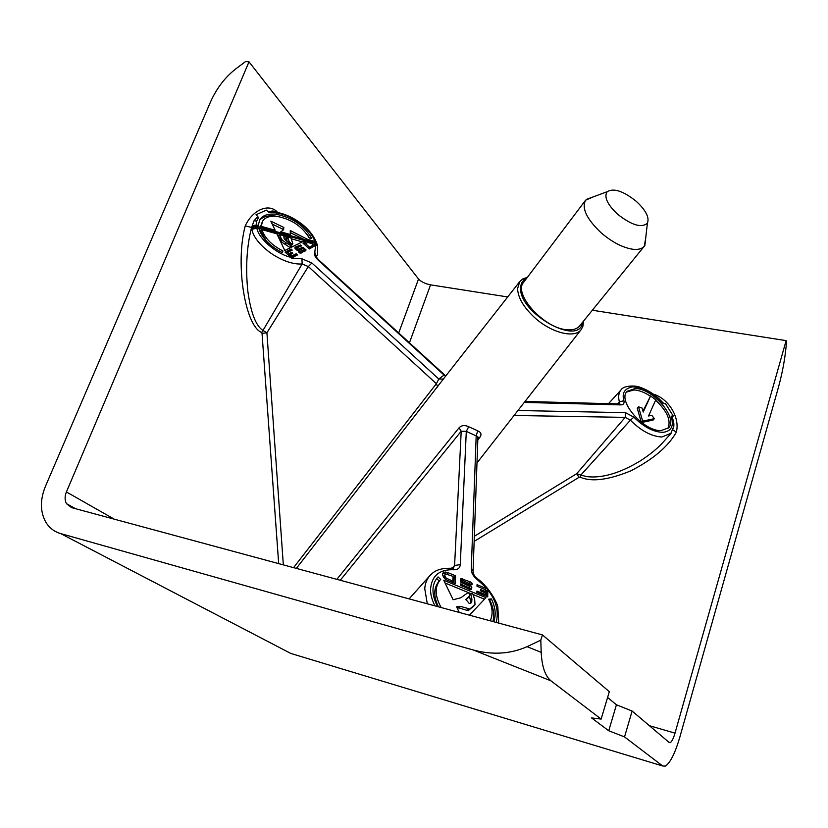<?xml version="1.0" encoding="UTF-8"?>
<svg xmlns="http://www.w3.org/2000/svg" width="828" height="828" viewBox="0 0 828 828"><rect width="100%" height="100%" fill="white"/><g stroke="black" fill="none" stroke-linecap="round" stroke-linejoin="round"><path stroke-width="1.24" d="M663.787 403.588L658.57 398.299M257.798 216.543L256.028 214.742L257.798 216.543L254.072 220.714L251.577 227.431C246.775 246.402 245.502 267.465 247.758 290.607C250.729 312.539 255.79 325.828 262.962 330.465L302.137 263.956L308.326 266.564L266.916 332.784L262.962 330.465L261.72 332.473L262.031 333.342L266.916 332.784L283.331 564.872M256.028 214.742L266.44 210.126L269.079 212.537C280.589 212.216 292.015 216.646 303.348 225.837C309.082 230.846 312.932 236.042 314.899 241.414L316.886 243.494M317.59 247.199L317.31 245.678L315.747 244.684L314.795 252.25L316.296 256.804M583.471 321.181L582.953 326.18L581.163 329.616C574.704 338.745 551.22 332.887 534.495 317.466C523.606 307.271 517.966 297.666 517.572 288.651L519.767 281.561L522.675 279.005L527.405 277.297M336.861 579.341L459.054 427.797C461.548 425.261 464.756 424.909 468.689 426.72L477.725 430.829C481.099 432.33 481.834 434.472 479.929 437.246L477.735 440.123M653.354 394.169C668.041 398.227 680.274 417.074 676.331 432.185C668.393 446.344 653.261 459.219 630.926 470.811C608.259 480.095 591.306 482.196 580.045 477.104L579.02 477.311L576.702 473.688L625.192 417.374L630.408 420.169L580.801 475.075L586.648 476.597C601.987 478.491 619.944 473.212 640.499 460.772C650.466 454.303 658.312 447.772 664.066 441.158L664.097 441.138M582.674 322.154L582.353 323.5C577.778 346.207 518.897 312.756 520.646 288.051C520.698 283.89 522.292 280.858 525.418 278.943L526.649 278.301M645.757 237.636L644.319 246.175C642.052 248.876 638.14 249.89 632.602 249.228C622.532 247.593 612.027 242.107 601.087 232.761C586.617 218.975 581.453 208.128 585.593 200.21L593.531 196.764M585.593 200.21L523.731 282.162C512.563 293.909 544.896 329.265 567.697 329.792C573.204 330.134 577.178 328.84 579.631 325.911L644.319 246.175M661.054 430.591L668.496 427.9C678.701 418.513 652.816 388.208 635.179 388.508L627.138 391.334C617.026 400.555 643.491 431.471 661.054 430.591M667.803 428.562C671.373 420.748 667.316 411.288 655.621 400.183M650.394 396.177C644.463 392.275 638.978 390.195 633.927 389.926L626.558 392.089M257.932 226.52L259.744 219.772C262.621 215.239 268.096 213.417 276.159 214.297C292.139 217.433 304.011 225.444 311.773 238.309L309.237 238.019C302.261 226.427 291.57 219.223 277.194 216.408C269.959 215.632 265.053 217.267 262.476 221.324L261.317 226.354L275.155 230.246L274.596 231.198M278.477 216.594L275.155 216.025C267.672 215.197 262.383 216.75 259.299 220.683M636.277 201.339C645.923 210.333 649.628 217.609 647.392 223.156C641.628 228.238 631.702 225.268 617.616 214.245C607.276 204.392 603.798 196.867 607.193 191.692C613.662 187.821 623.36 191.04 636.277 201.339M607.597 697.455L616.436 704.794L632.116 711.035L624.529 736.92L662.669 765.983L665.401 766.097C670.318 762.754 675.099 753.19 679.767 737.386L778.113 388.446C781.684 375.581 784.147 363.389 785.513 351.859L786.6 342.171L786.124 340.629L592.351 310.231M649.39 725.69L675.017 733.142L786.124 340.629M675.017 733.142C673.464 738.39 671.881 741.557 670.266 742.654L669.303 742.592L632.116 711.035M662.669 765.983L290.783 653.437L60.641 533.584C54.369 531.742 49.483 528.036 45.995 522.478C40.106 512.046 39.91 500.019 45.416 486.398L210.457 102.072C216.657 88.182 225.247 76.994 236.239 68.527L245.595 61.541L249.011 61.831L418.533 279.005C421.183 281.83 425.199 283.776 430.56 284.853L409.456 342.792M507.709 296.952L430.56 284.853M114.264 519.166L66.406 491.946C64.646 496.355 64.667 500.257 66.478 503.662L71.601 507.636L542.443 634.921L609.325 691.68L601.138 719.087L591.554 717.917L608.735 730.762L616.436 704.794M624.529 736.92L608.735 730.762M60.641 533.584L473.419 650.042L550.993 680.854L601.138 719.087M66.406 491.946L249.011 61.831M550.993 680.854C545.155 676.072 541.895 666.571 541.201 652.36L540.798 640.137L542.443 634.921M540.798 640.137L527.074 646.658C510.534 654.006 492.65 655.134 473.419 650.042M580.045 477.104L580.801 475.075L576.702 473.688L474.309 536.296M672.926 429.856L676.331 432.185M673.33 428.293C674.137 424.733 673.795 421.224 672.315 417.778L671.643 416.142L673.267 416.07L671.643 416.142M617.512 403.878L619.344 401.849L623.908 400.711C621.704 393.103 624.591 388.477 632.582 386.831C642.114 387.576 650.694 391.478 658.312 398.547L663.269 403.567L665.495 403.629L673.267 416.07M663.828 403.588L658.094 397.926M277.349 212.392L276.966 211.637C268.375 203.253 252.581 209.857 245.233 225.878L251.577 227.431C252.592 243.898 282.596 265.529 302.137 263.956L301.951 258.802L291.456 258.025L290.763 257.301C276.656 254.124 258.533 238.547 256.877 228.207L252.706 229.087L252.167 225.827L256.338 224.957L258.481 225.558M276.966 211.637L276.676 212.268M276.573 212.247L268.365 211.885M443.487 378.903L296.341 568.391M452.305 568.018L454.593 565.483L460.275 564.624L466.288 431.388L461.206 431.222L340.256 580.262M293.557 567.635L436.377 383.706L437.722 386.976M478.066 437.577L479.929 437.246M477.797 438.322L477.859 436.791L476.183 435.87L477.725 430.829M468.689 426.72L466.288 431.388L476.183 435.87L471.256 569.209L473.088 570.751L477.891 437.764M434.917 605.848C431.895 599.772 430.436 594.204 430.539 589.143C431.719 575.729 439.44 569.271 453.703 569.747L452.802 568.308L454.593 565.483L461.206 431.222L459.054 427.797M318.697 260.603L444.067 375.084L438.788 379.007L311.887 262.993L308.326 266.564L436.377 383.706L438.788 379.007L443.342 379.069M445.795 375.933L444.067 375.084L445.661 376.109M317.31 245.678C317.88 252.043 317.631 255.573 316.555 256.266L316.161 255.479C315.437 255.624 316.192 257.022 318.438 259.681L445.567 375.788M477.29 578.606L477.135 579.496L487.837 589.205L487.868 590.033C496.148 600.383 498.932 611.178 496.22 622.428M663.735 403.588L658.529 398.309C652.692 393.165 646.627 389.522 640.334 387.38C635.821 385.155 623.453 385.465 621.093 389.802C618.651 392.638 618.061 396.653 619.344 401.849L619.168 403.712M619.044 403.878L618.154 403.898M470.232 589.681L471.577 589.163L471.815 587.187L470.708 585.468L462.604 581.939L462.666 580.418L472.012 584.754L472.063 583.191L470.283 581.877L460.792 578.534L460.865 582.281L469.569 586.359L469.507 588.025L460.451 583.906L460.73 585.282L470.232 589.681M469.404 615.173L485.984 597.661L443.736 580.262L453.133 599.751L460.844 597.775L467.934 592.672L469.186 593.386L469.414 596.17L465.843 599.379L469.228 603.488L470.128 603.364L471.701 602.184L471.919 599.275L470.832 594.162L471.712 593.303L472.695 593.624L474.661 599.317L475.024 604.688L469.797 608.994L460.544 606.406L456.58 606.841L459.25 612.43M493.664 621.735C496.272 615.059 495.517 607.452 491.377 598.913L488.686 599.182C492.65 607.441 493.146 614.645 490.186 620.793M441.189 607.545C434.969 596.408 434.545 587.311 439.927 580.273L440.724 579.424L438.064 576.94L437.132 577.944C431.45 585.272 431.605 594.814 437.577 606.572M447.099 580.159L455.296 583.533L455.545 575.781L448.051 572.686L443.849 572.107L442.763 573.266L442.483 575.191L444.843 578.844L447.099 580.159M486.792 588.708L477.042 584.671L476.99 586.234L485.415 589.712L485.363 591.523L480.53 589.526L480.437 590.83L485.229 592.807L485.187 594.473L476.949 591.088L476.907 592.424L487.702 596.874L487.868 590.033M486.315 596.305L486.45 590.737L487.837 589.205M486.45 590.737L485.394 590.302M294.871 247.241L296.61 249.984L298.266 250.594L302.872 248.503L304.124 249.642L298.587 251.878L299.891 253.057L301.351 252.985L306.07 249.942L302.944 247.251L297.769 249.29L296.393 248.038L301.671 245.844L300.481 245.005L294.871 247.241M292.108 257.663L297.604 254.879L296.3 253.699L291.57 256.08L290.059 254.703L292.791 253.337L291.715 252.312L289.013 253.658L287.626 252.395L292.263 250.087L291.156 249.083L285.07 252.105L290.763 257.301M256.877 228.207L259.009 228.807C262.176 238.329 270.011 246.309 282.534 252.737L282.928 250.956C271.77 245.233 264.743 238.112 261.845 229.604L276.842 233.806L284.801 250.501L303.555 241.279L305.687 241.869L303.017 243.194L309.393 248.928L314.433 246.051L314.329 244.291L315.747 244.684M254.134 226.375L252.167 225.827M314.899 241.414L307.498 239.333L290.286 230.557L290.255 234.49L280.764 231.819L283.352 229.915L283.88 227.483L270.818 221.159L275.155 230.246M314.329 244.291L313.284 245.999L313.626 246.641L314.671 244.943M306.929 240.275L307.498 239.333M470.283 589.681L471.815 587.187M462.717 584.744L461.682 585.913M462.914 585.313L462.127 586.203M469.507 588.025L468.617 589.019M462.738 578.762L460.596 580.283M462.345 580.78L461.331 580.366M470.283 581.877L469.197 583.109M472.063 583.191L471.029 584.351M462.666 580.418L461.237 582.529M462.604 581.939L461.765 582.891M468.472 584.361L467.468 585.489M470.708 585.468L469.548 586.773M470.397 588.78L469.528 587.331M484.504 599.224L473.005 594.494M471.236 593.769L445.04 582.984M459.292 606.344L457.17 608.073M460.544 606.406L459.105 608.011L457.853 607.949M468.451 608.746L467.002 610.34L459.105 608.011M469.797 608.994L468.348 610.588L467.002 610.34M473.688 606.013L468.348 610.588M475.024 604.688L472.25 607.607M470.832 594.162L469.466 595.694M471.919 599.275L470.49 600.869L469.445 595.922M470.304 603.291L470.49 600.869M471.701 602.184L470.977 602.991M468.927 597.05L465.978 599.803M439.285 581.018L436.666 578.565L438.064 576.94M439.927 580.273L438.529 581.898C433.551 588.253 433.52 596.553 438.436 606.8M491.377 598.913L489.327 600.559M492.857 621.517C494.647 615.173 493.674 608.166 489.938 600.497M453.961 582.984L454.148 577.395L455.545 575.781M443.849 572.107L442.68 573.462M445.671 571.993L444.274 573.607L442.587 573.721M445.754 574.042L444.274 573.607M448.051 572.686L446.903 574.032M454.148 577.395L453.019 576.93M485.187 594.473L484.287 595.467M485.363 591.523L484.483 592.496M298.98 245.202L297.945 246.92L295.006 248.379M298.867 246.806L297.945 246.92M300.481 245.005L299.622 246.423M296.393 248.038L295.741 249.114M297.769 249.29L297.169 250.273M301.506 247.417L300.46 249.145L297.78 250.491M302.944 247.251L301.899 248.969L300.46 249.145M303.648 247.562L303.007 248.628M304.673 251.308L303.7 250.346M306.07 249.942L305.491 250.905M299.643 251.339L299.001 252.416M300.036 251.702L299.425 252.726M304.124 249.642L303.079 251.36L299.819 253.006M295.72 255.842L295.265 255.417L296.3 253.699M305.687 241.869L303.876 243.97M261.845 229.604L260.83 231.364L266.264 240.927M282.017 252.488L282.928 250.956M291.156 249.083L290.121 250.812L285.939 252.892M287.626 252.395L286.84 253.72M289.013 253.658L288.227 254.983M291.715 252.312L290.68 254.041L288.423 255.169M290.059 254.703L289.303 255.966M291.57 256.08L290.804 257.342M295.265 255.417L291.032 257.56M309.672 238.071L306.495 233.61M262.476 221.324L260.323 227.193M260.768 227.317L261.317 226.354M283.88 227.483L282.855 229.211L272.205 224.057M282.731 230.381L282.855 229.211M283.683 229.284L283.269 229.977M280.764 231.819L280.206 232.771M290.255 234.49L289.696 235.431M291.746 231.178L290.266 232.709M304.404 239.561L290.721 232.896M443.611 577.447L443.673 576.226L445.785 574.021L453.051 576.35L452.823 581.152L451.943 582.156M642.983 411.205L650.591 395.95L655.776 399.831L648.521 415.998L651.802 415.314L654.368 418.668L642.652 421.121L638.523 406.817L642.062 408.038L643.232 412.044L650.591 395.95M654.368 418.668L653.085 420.075L641.576 422.497M641.286 422.28L637.26 408.235L638.523 406.817M304.735 244.736L305.48 243.515L307.944 242.5L312.218 243.701L312.725 244.664L311.452 247.023L308.937 248.514M287.751 242.045L285.991 238.992L287.016 237.263L283.787 236.736L284.294 239.044L291.559 245.45L290.048 247.52L281.354 241.911L278.715 236.353L279.74 234.614L290.814 237.708L292.895 243.763L291.487 245.574M285.991 238.992L284.107 238.692M253.979 228.352L253.575 227.348L254.331 226.034L256.452 226.106L315.282 242.614L317.259 244.633M313.843 245.078L312.694 244.757M306.598 243.059L305.211 242.666M302.344 241.869L291.208 238.754M279.264 235.421L277.359 234.883M261.379 230.422L259.319 229.842M443.611 577.458L445.071 574.601M444.346 578.286L445.392 577.075L445.009 575.843M445.526 579.238L446.406 578.223L445.392 577.075M452.823 581.152L446.406 578.223M641.472 422.425L642.652 421.121M308.678 248.286L309.413 247.096L305.48 243.515M310.842 247.551L311.887 245.854L309.413 247.096M312.498 245.326L311.887 245.854M279.709 239.147L280.733 237.408L279.74 234.614M280.485 240.855L281.51 239.116L280.733 237.408M281.354 241.911L282.379 240.172L281.51 239.116M284.946 244.508L285.971 242.78L282.379 240.172M290.048 247.52L291.083 245.792L285.971 242.78M286.83 239.509L287.865 237.781L287.016 237.263M288.33 242.449L289.086 241.165L287.865 237.781M289.138 243.018L289.696 242.076L289.086 241.165M290.442 243.908L290.856 243.215L289.696 242.076M291.373 245.057L292.036 243.96L290.856 243.215M292.895 243.763L292.036 243.96M253.761 228.29L254.331 226.034M317.362 245.75L317 244.457L315.53 243.556L254.517 226.965M315.282 242.614L315.53 243.556M256.608 227.048L256.452 226.106M427.289 603.788L424.754 588.625C425.147 583.461 426.824 579.165 429.784 575.729L432.351 573.286M453.785 567.573L451.105 568.153M671.135 433.251L661.81 437.008C651.419 436.377 640.955 430.767 630.408 420.169L633.886 417.177L625.523 412.675L517.955 410.502M671.042 416.029C674.189 425.799 671.529 431.233 663.073 432.34C653.571 432.123 643.842 427.062 633.886 417.177M254.072 220.714L256.68 221.107L258.688 217.174M579.02 477.311L474.133 541.409M262.031 333.342L278.674 563.609M245.233 225.878C234.935 264.153 245.347 326.646 261.72 332.473M418.533 279.005L398.703 332.98M541.201 652.36L527.074 646.658M608.508 403.65L621.517 389.357M625.523 412.675L625.192 417.374L514.074 415.47M498.756 623.111L497.835 607.121C498.187 605.32 490.062 587.549 477.497 578.772C474.32 576.216 472.85 573.545 473.088 570.751L473.078 572.634M524.259 402.439L620.814 404.892L619.872 403.94L525.014 401.466M256.338 224.957L256.68 221.107M453.703 569.747C457.718 569.881 459.902 568.174 460.275 564.624M471.256 569.209C471.339 572.955 473.295 576.391 477.135 579.496M620.814 404.892C623.443 404.799 624.478 403.402 623.908 400.711M311.887 262.993L301.951 258.802M314.795 252.25C313.916 254.475 314.95 257.011 317.9 259.868M452.802 568.308C436.584 567.573 432.723 572.997 429.784 575.729L409.135 598.882M275.879 212.134C273.913 210.809 272.05 210.643 270.28 211.626C281.924 212.165 293.102 216.832 303.835 225.64C309.838 230.846 313.978 236.363 316.255 242.169M581.163 329.616L476.918 463.018M673.547 427.486C674.261 424.867 673.857 421.618 672.315 417.767C672.978 418.544 673.381 421.576 673.537 426.875L670.732 433.717L664.066 441.158M525.418 278.943L522.675 279.005M647.392 223.156L644.888 245.357M75.524 508.692L66.478 503.662M670.266 742.654L668.9 742.25M519.767 281.561L443.011 379.483M582.353 323.5L582.953 326.18M443.746 378.541L443.115 379.359M453.796 567.563L453.154 568.277M607.193 191.692L586.245 199.465M317 244.457L316.7 243.442"/></g></svg>
